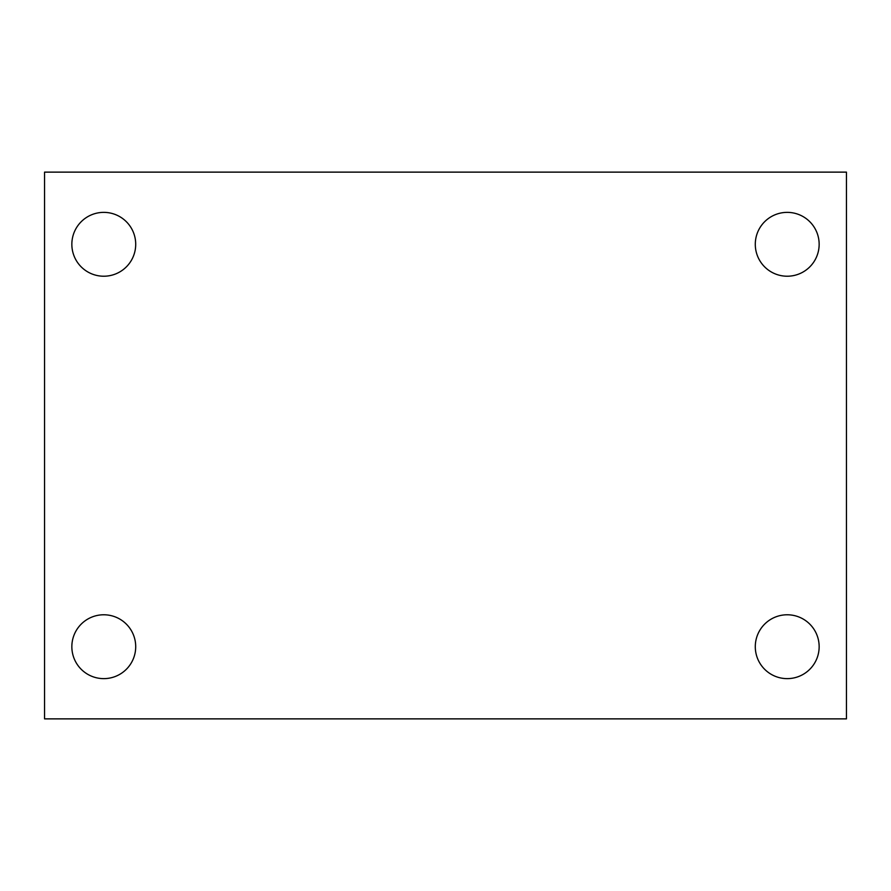 <?xml version="1.0" encoding="UTF-8"?>
<svg xmlns="http://www.w3.org/2000/svg" width="891" height="891" viewBox="0 0 891 891"><rect width="100%" height="100%" fill="white"/><g stroke="black" fill="none" stroke-linecap="round" stroke-linejoin="round"><path stroke-width="1.34" d="M44.55 172.13L846.45 172.13L846.45 718.87L44.55 718.87L44.55 172.13M103.779 614.779A31.931 31.931 0 0 1 135.71 646.699A31.931 31.931 0 0 1 103.779 678.63A31.931 31.931 0 0 1 71.848 646.699A31.931 31.931 0 0 1 103.779 614.779M787.221 614.779A31.931 31.931 0 0 1 819.152 646.699A31.931 31.931 0 0 1 787.221 678.63A31.931 31.931 0 0 1 755.29 646.699A31.931 31.931 0 0 1 787.221 614.779M787.221 212.37A31.931 31.931 0 0 1 819.152 244.301A31.931 31.931 0 0 1 787.221 276.221A31.931 31.931 0 0 1 755.29 244.301A31.931 31.931 0 0 1 787.221 212.37M103.779 212.37A31.931 31.931 0 0 1 135.71 244.301A31.931 31.931 0 0 1 103.779 276.221A31.931 31.931 0 0 1 71.848 244.301A31.931 31.931 0 0 1 103.779 212.37"/></g></svg>
